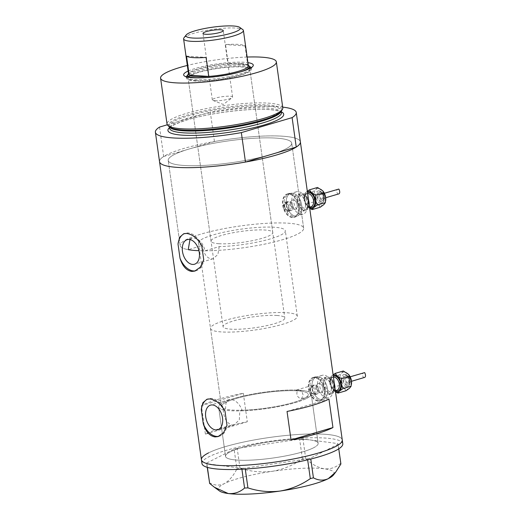 <?xml version="1.0" encoding="UTF-8"?>
<svg xmlns="http://www.w3.org/2000/svg" width="520" height="520" viewBox="0 0 520 520"><rect width="100%" height="100%" fill="white"/><g stroke="black" fill="none" stroke-linecap="round" stroke-linejoin="round"><path stroke-width="0.39" stroke-dasharray="2.6 1.95" d="M210.509 328.419A43.836 7.748 -8 0 0 221.39 331.929A43.836 7.748 -8 0 0 269.802 327.438A43.836 7.748 -8 0 0 297.336 316.219A43.836 7.748 -8 0 0 286.455 312.715A43.836 7.748 -8 0 0 238.043 317.2A43.836 7.748 -8 0 0 210.509 328.419L221.494 406.562A43.836 7.748 -8 0 0 232.369 410.072A43.836 7.748 -8 0 0 280.787 405.581A43.836 7.748 -8 0 0 308.315 394.362A43.836 7.748 -8 0 0 297.44 390.858A43.836 7.748 -8 0 0 249.028 395.35A43.836 7.748 -8 0 0 221.494 406.562A43.836 7.748 172 0 0 225.446 409.097L223.184 409.767A46.761 8.262 172 0 1 218.602 406.972A46.761 8.262 172 0 1 246.63 395.285A46.761 8.262 172 0 1 297.622 390.111C296.003 394.199 297.063 397.085 300.807 398.762L301.509 398.691L303.225 395.252L301.457 390.364L299.286 391.007A43.836 7.748 172 0 1 308.315 394.362A43.836 7.748 172 0 1 286.52 404.307A43.836 7.748 172 0 1 242.073 410.222L239.811 410.891L239.323 419.822L234.169 424.885L217.756 429.728M299.286 391.007L297.303 389.909L295.451 390.748L297.622 390.111M189.963 239.558L192.062 238.219L193.889 238.03C199.427 239.018 203.144 243.275 205.042 250.803L219.213 246.623A43.836 7.748 -8 0 0 263.594 240.689A43.836 7.748 -8 0 0 285.324 230.763A43.836 7.748 -8 0 0 274.45 227.26A43.836 7.748 -8 0 0 226.031 231.744A43.836 7.748 -8 0 0 198.504 242.964A43.836 7.748 -8 0 0 202.391 245.486L188.221 249.665A62.348 11.018 172 0 1 180.174 245.544A62.348 11.018 -8 0 0 188.221 249.665M219.213 246.623L217.919 254.436L213.083 258.745L211.133 258.967C206.381 257.745 203.469 253.253 202.391 245.486M225.446 409.097L226.031 402.838L229.08 399.653L230.88 399.477C235.82 400.185 239.551 403.774 242.073 410.222M293.345 199.921A4.869 3.087 73.6 0 1 297.108 204.341A4.869 3.087 73.6 0 1 295.392 209.339A4.869 3.087 73.6 0 1 294.678 209.417A4.869 3.087 73.6 0 1 290.914 205.004A4.869 3.087 73.6 0 1 292.637 199.999A4.869 3.087 73.6 0 1 293.345 199.921A4.869 3.087 73.6 0 1 297.108 204.341A4.869 3.087 73.6 0 1 295.392 209.339A4.869 3.087 73.6 0 1 294.678 209.417A4.869 3.087 73.6 0 1 290.914 205.004A4.869 3.087 73.6 0 1 292.637 199.999A4.869 3.087 73.6 0 1 293.345 199.921M285.246 202.312L288.873 206.772L287.287 211.738L286.585 211.809L282.678 207.435L284.531 202.391L285.246 202.312M319.144 383.461A4.869 3.087 73.6 0 1 322.907 387.881A4.869 3.087 73.6 0 1 321.185 392.88A4.869 3.087 73.6 0 1 320.476 392.957A4.869 3.087 73.6 0 1 316.713 388.538A4.869 3.087 73.6 0 1 318.428 383.539A4.869 3.087 73.6 0 1 319.144 383.461A4.869 3.087 73.6 0 1 322.907 387.881A4.869 3.087 73.6 0 1 321.185 392.88A4.869 3.087 73.6 0 1 320.476 392.957A4.869 3.087 73.6 0 1 316.713 388.538A4.869 3.087 73.6 0 1 318.428 383.539A4.869 3.087 73.6 0 1 319.144 383.461M321.412 399.601A11.687 7.404 73.6 0 1 312.37 389.006A11.687 7.404 73.6 0 1 316.498 377A11.687 7.404 73.6 0 1 318.208 376.818A11.687 7.404 73.6 0 1 327.243 387.413A11.687 7.404 73.6 0 1 323.115 399.418A11.687 7.404 73.6 0 1 321.412 399.601A11.687 7.404 73.6 0 1 312.37 389.006A11.687 7.404 73.6 0 1 316.498 377A11.687 7.404 73.6 0 1 318.208 376.818A11.687 7.404 73.6 0 1 327.243 387.413A11.687 7.404 73.6 0 1 323.115 399.418A11.687 7.404 73.6 0 1 321.412 399.601M318.084 400.582A11.687 7.404 73.6 0 1 309.049 389.987A11.687 7.404 73.6 0 1 313.17 377.981A11.687 7.404 73.6 0 1 314.88 377.8A11.687 7.404 73.6 0 1 323.914 388.394A11.687 7.404 73.6 0 1 319.793 400.4A11.687 7.404 73.6 0 1 318.084 400.582M295.614 216.067A11.687 7.404 73.6 0 1 286.579 205.465A11.687 7.404 73.6 0 1 290.706 193.459A11.687 7.404 73.6 0 1 292.409 193.278A11.687 7.404 73.6 0 1 301.45 203.879A11.687 7.404 73.6 0 1 297.323 215.885A11.687 7.404 73.6 0 1 295.614 216.067A11.687 7.404 73.6 0 1 286.579 205.465A11.687 7.404 73.6 0 1 290.706 193.459A11.687 7.404 73.6 0 1 292.409 193.278A11.687 7.404 73.6 0 1 301.45 203.879A11.687 7.404 73.6 0 1 297.323 215.885A11.687 7.404 73.6 0 1 295.614 216.067M292.292 217.048A11.687 7.404 73.6 0 1 283.25 206.447A11.687 7.404 73.6 0 1 287.378 194.441A11.687 7.404 73.6 0 1 289.088 194.259A11.687 7.404 73.6 0 1 298.123 204.861A11.687 7.404 73.6 0 1 293.995 216.866A11.687 7.404 73.6 0 1 292.292 217.048M316.55 376.812L321.945 380.276L325.189 388.076L325.189 396.103L321.627 400.368L319.885 400.55L313.8 397.28L309.706 389.727L310.206 381.557L314.73 377.013L316.55 376.812M314.815 377.325A12.175 7.715 73.6 0 1 324.226 388.362A12.175 7.715 73.6 0 1 319.93 400.868A12.175 7.715 73.6 0 1 318.149 401.057A12.175 7.715 73.6 0 1 308.737 390.019A12.175 7.715 73.6 0 1 313.034 377.513A12.175 7.715 73.6 0 1 314.815 377.325M290.752 193.271L296.147 196.742L299.397 204.536L299.397 212.563L295.828 216.833L294.093 217.009L288.008 213.739L283.907 206.193L284.408 198.022L288.932 193.472L290.752 193.271M289.022 193.785A12.175 7.715 73.6 0 1 298.435 204.828A12.175 7.715 73.6 0 1 294.138 217.334A12.175 7.715 73.6 0 1 292.357 217.522A12.175 7.715 73.6 0 1 282.945 206.479A12.175 7.715 73.6 0 1 287.242 193.973A12.175 7.715 73.6 0 1 289.022 193.785M223.184 409.767C223.931 418.399 226.941 423.514 232.225 425.106L234.169 424.885M225.004 411.171A19.48 12.343 -106.4 0 0 211.458 398.444A19.48 12.343 -106.4 0 0 208.611 398.749A19.48 12.343 -106.4 0 0 207.786 399.041M201.74 245.674A19.48 12.343 -106.4 0 0 188.201 232.947A19.48 12.343 -106.4 0 0 185.354 233.253A19.48 12.343 -106.4 0 0 184.529 233.545M205.042 250.803A62.348 11.018 -8 0 0 270.315 242.879A62.348 11.018 -8 0 0 303.654 228.189A62.348 11.018 -8 0 0 288.184 223.203A62.348 11.018 -8 0 0 219.33 229.587A62.348 11.018 -8 0 0 180.174 245.544A62.348 11.018 172 0 1 219.33 229.587A62.348 11.018 172 0 1 288.184 223.203A62.348 11.018 172 0 1 303.654 228.189A62.348 11.018 172 0 1 266.702 243.678A62.348 11.018 172 0 1 198.939 250.698M183.683 165.451A62.348 11.018 -8 0 0 252.538 159.068A62.348 11.018 -8 0 0 291.694 143.111A62.348 11.018 -8 0 0 276.231 138.125A62.348 11.018 -8 0 0 207.369 144.515A62.348 11.018 -8 0 0 168.22 160.466A62.348 11.018 -8 0 0 183.683 165.451A62.348 11.018 172 0 1 168.22 160.466A62.348 11.018 172 0 1 189.053 149.026A62.348 11.018 172 0 1 276.231 138.125A62.348 11.018 172 0 1 291.694 143.111A62.348 11.018 172 0 1 270.861 154.557A62.348 11.018 172 0 1 183.683 165.451M301.457 390.364A46.761 8.262 172 0 1 311.207 393.959A46.761 8.262 172 0 1 287.579 404.651A46.761 8.262 172 0 1 239.811 410.891M306.547 439.589A46.761 8.262 172 0 1 318.149 443.332A46.761 8.262 172 0 1 288.782 455.299A46.761 8.262 172 0 1 237.139 460.083A46.761 8.262 172 0 1 225.537 456.346A46.761 8.262 172 0 1 254.904 444.379A46.761 8.262 172 0 1 306.547 439.589M243.308 393.276L247.312 421.766A71.117 12.564 -8 0 0 205.4 434.142L201.396 405.652A71.117 12.564 172 0 1 243.308 393.276L201.396 405.652M159.53 127.082L163.663 156.52A71.117 12.564 -8 0 0 159.536 161.688A71.117 12.564 172 0 1 204.197 143.488A71.117 12.564 172 0 1 282.737 136.208A71.117 12.564 172 0 1 300.378 141.895A71.117 12.564 -8 0 0 214.442 141.524L210.301 112.093A71.117 12.564 -8 0 1 282.704 107.133M201.422 459.732A71.117 12.564 172 0 1 246.083 441.538A71.117 12.564 172 0 1 324.623 434.252A71.117 12.564 172 0 1 342.264 439.94A71.117 12.564 -8 0 0 286.884 435.396A71.117 12.564 -8 0 0 208.572 452.875M198.504 242.964L221.494 406.562A43.836 7.748 172 0 1 247.689 395.629A43.836 7.748 172 0 1 295.451 390.748M328.945 399.074L287.04 411.45M247.312 421.766L205.4 434.142M195.592 270.81A19.48 12.343 -106.4 0 0 196.385 270.621A19.48 12.343 -106.4 0 0 203.73 259.805M218.849 436.312A19.48 12.343 -106.4 0 0 219.648 436.118A19.48 12.343 -106.4 0 0 226.987 425.301M306.507 398.469A46.761 8.262 -8 0 0 311.207 393.959A46.761 8.262 -8 0 0 274.794 390.969A46.761 8.262 -8 0 0 223.301 402.46A46.761 8.262 -8 0 0 218.602 406.972A46.761 8.262 -8 0 0 255.014 409.962A46.761 8.262 -8 0 0 306.507 398.469M313.45 447.844A46.761 8.262 -8 0 0 318.149 443.332A46.761 8.262 -8 0 0 281.73 440.343A46.761 8.262 -8 0 0 230.243 451.834A46.761 8.262 -8 0 0 225.537 456.346A46.761 8.262 -8 0 0 261.957 459.335A46.761 8.262 -8 0 0 313.45 447.844M342.797 443.742A71.117 12.564 -8 0 0 287.417 439.199A71.117 12.564 -8 0 0 209.105 456.671A71.117 12.564 -8 0 0 201.955 463.535M207.227 467.324L206.629 463.06L234.117 449.202L236.893 468.962L240 468.163C250.432 471.601 261.196 472.647 272.285 471.309C283.147 469.424 293.183 465.29 302.387 458.9L305.747 458.744C311.889 464.347 318.071 467.701 324.292 468.812C330.35 469.352 335.803 467.526 340.646 463.34L340.906 463.976M240 468.163L237.224 448.403L299.611 439.147L302.387 458.9M305.747 458.744L302.971 438.984L337.87 443.579L340.646 463.34M338.774 448.838L338.13 444.216L310.642 458.068L310.778 459.05M307.664 459.817L307.534 458.868L245.147 468.13L245.278 469.034M241.917 469.222L241.787 468.293L206.889 463.697L207.402 467.376M209.404 482.813C214.442 485.537 219.388 485.817 224.244 483.665C229.041 480.948 233.253 476.047 236.893 468.962M219.564 491.01A58.448 10.329 172 0 1 224.244 483.665A58.448 10.329 172 0 1 272.285 471.309A58.448 10.329 172 0 1 324.292 468.812A58.448 10.329 172 0 1 333.444 475.007M237.224 448.403L234.117 449.202M206.629 463.06L206.889 463.697M241.787 468.293L245.147 468.13M307.534 458.868L310.642 458.068M338.13 444.216L337.87 443.579M302.971 438.984L299.611 439.147M188.117 71.052A35.165 6.214 172 0 1 244.562 62.296A35.165 6.214 172 0 1 247.923 62.641M186.485 76.837A32.637 5.765 -8 0 0 186.492 77.012A32.637 5.765 -8 0 0 187.161 77.961A32.637 5.765 -8 0 0 194.591 79.618A32.637 5.765 -8 0 0 227.87 76.823A32.637 5.765 -8 0 0 250.744 69.023A32.637 5.765 -8 0 0 251.128 67.925A32.637 5.765 -8 0 0 251.089 67.763M249.425 66.436A32.637 5.765 -8 0 0 243.029 65.319A32.637 5.765 -8 0 0 211.653 67.763A32.637 5.765 -8 0 0 187.72 75.108M195.858 80.626A31.174 5.506 -8 0 0 230.289 77.434A31.174 5.506 -8 0 0 249.867 69.459A31.174 5.506 -8 0 0 242.131 66.969A31.174 5.506 -8 0 0 207.701 70.161A31.174 5.506 -8 0 0 188.123 78.136A31.174 5.506 -8 0 0 195.858 80.626M218.777 243.698A31.174 5.506 -8 0 0 253.208 240.506A31.174 5.506 -8 0 0 272.786 232.525A31.174 5.506 -8 0 0 265.05 230.035A31.174 5.506 -8 0 0 230.62 233.227A31.174 5.506 -8 0 0 211.042 241.202A31.174 5.506 -8 0 0 218.777 243.698M187.239 77.032A32.637 5.765 -8 0 0 186.68 78.338A32.637 5.765 -8 0 0 194.772 80.951A32.637 5.765 -8 0 0 230.815 77.61A32.637 5.765 -8 0 0 251.31 69.258A32.637 5.765 -8 0 0 250.413 68.153M249.626 67.769A32.637 5.765 -8 0 0 243.217 66.645A32.637 5.765 -8 0 0 211.809 69.102A32.637 5.765 -8 0 0 187.889 76.447M169.208 126.776A57.226 10.114 172 0 1 200.817 111.599A57.226 10.114 172 0 1 267.605 104.969A57.226 10.114 172 0 1 281.457 111.001M282.802 107.816A58.448 10.329 -8 0 0 268.3 103.142A58.448 10.329 -8 0 0 203.749 109.122A58.448 10.329 -8 0 0 167.037 124.085M247.136 57.038A58.448 10.329 -8 0 0 187.323 65.448M163.663 156.52L214.442 141.524M167.291 124.794L210.301 112.093M183.944 37.863A30.199 5.337 172 0 1 205.114 30.648A30.199 5.337 172 0 1 235.911 28.061A30.199 5.337 172 0 1 242.781 29.595M214.87 100.724A10.231 1.807 -8 0 0 224.705 99.957A10.231 1.807 -8 0 0 232.206 97.663A10.231 1.807 -8 0 0 232.596 97.065A10.231 1.807 -8 0 0 230.055 96.245A10.231 1.807 -8 0 0 218.758 97.292A10.231 1.807 -8 0 0 212.336 99.912A10.231 1.807 -8 0 0 212.875 100.38A10.231 1.807 -8 0 0 214.87 100.724M248.365 65.8A30.199 5.337 -8 0 0 247.748 64.916A30.199 5.337 -8 0 0 247.728 64.903L245.056 45.91A30.199 5.337 -8 0 0 238.206 44.395A30.199 5.337 -8 0 0 225.531 44.59L228.196 63.583A30.199 5.337 -8 0 0 188.91 73.184A30.199 5.337 -8 0 0 188.558 74.204M240.877 63.382A30.199 5.337 -8 0 0 228.196 63.583L247.728 64.903A30.199 5.337 -8 0 0 240.877 63.382M188.091 74.236A31.174 5.506 172 0 1 209.937 66.788A31.174 5.506 172 0 1 241.728 64.116A31.174 5.506 172 0 1 248.827 65.702M277.056 315.49A31.174 5.506 -8 0 0 242.632 318.682A31.174 5.506 -8 0 0 223.054 326.658A31.174 5.506 -8 0 0 230.789 329.154A31.174 5.506 -8 0 0 265.213 325.962A31.174 5.506 -8 0 0 284.791 317.98A31.174 5.506 -8 0 0 277.056 315.49M241.286 71.63A31.174 5.506 172 0 1 196.969 77.864M245.056 45.91L225.531 44.59M186.524 56.108L206.056 57.427M346.56 386.737A6.331 4.011 73.6 0 1 341.666 380.998A6.331 4.011 73.6 0 1 343.896 374.491A6.331 4.011 73.6 0 1 344.825 374.394A6.331 4.011 73.6 0 1 349.719 380.14A6.331 4.011 73.6 0 1 347.484 386.64A6.331 4.011 73.6 0 1 346.56 386.737M347.016 384.625A4.381 2.775 73.6 0 1 343.629 380.653A4.381 2.775 73.6 0 1 345.169 376.149A4.381 2.775 73.6 0 1 345.813 376.084A4.381 2.775 73.6 0 1 349.2 380.055A4.381 2.775 73.6 0 1 347.653 384.56A4.381 2.775 73.6 0 1 347.016 384.625M351.449 384.293A8.769 5.551 73.6 0 1 349.609 388.161A8.769 5.551 73.6 0 1 346.892 389.11A8.769 5.551 73.6 0 1 343.856 387.771A8.769 5.551 73.6 0 1 339.937 380.178A8.769 5.551 73.6 0 1 341.776 372.97A8.769 5.551 73.6 0 1 347.529 373.36A8.769 5.551 73.6 0 1 348.575 374.394M346.073 390.735L343.856 387.771L339.625 385.411L339.937 380.178L338.24 375.544L341.776 372.97L343.298 370.994M364.604 372.613C360.997 372.619 363.155 377.377 363.63 377.644L364.195 377.54M347.457 382.421A2.34 1.482 73.6 0 1 345.651 380.296A2.34 1.482 73.6 0 1 346.476 377.897A2.34 1.482 73.6 0 1 346.814 377.858A2.34 1.482 73.6 0 1 348.621 379.984A2.34 1.482 73.6 0 1 347.802 382.382A2.34 1.482 73.6 0 1 347.457 382.421M333.112 374.797L331.656 375.96A8.769 5.551 73.6 0 1 333.157 375.128M334.938 387.79A8.769 5.551 73.6 0 1 331.546 393.887A8.769 5.551 73.6 0 1 330.265 394.024A8.769 5.551 73.6 0 1 323.486 386.074A8.769 5.551 73.6 0 1 326.579 377.065A8.769 5.551 73.6 0 1 327.86 376.928A8.769 5.551 73.6 0 1 334.393 383.923M326.651 395.09A8.769 5.551 73.6 0 1 319.872 387.14A8.769 5.551 73.6 0 1 322.966 378.137A8.769 5.551 73.6 0 1 324.246 378.001A8.769 5.551 73.6 0 1 331.026 385.95A8.769 5.551 73.6 0 1 327.932 394.953A8.769 5.551 73.6 0 1 326.651 395.09M314.411 385.509A4.225 2.678 -106.4 0 0 313.794 385.574A4.225 2.678 -106.4 0 0 312.202 387.92A4.225 2.678 -106.4 0 0 313.579 392.581A4.225 2.678 -106.4 0 0 315.575 393.75A4.225 2.678 -106.4 0 0 316.192 393.685A4.225 2.678 -106.4 0 0 317.681 389.344A4.225 2.678 -106.4 0 0 314.411 385.509M316.134 394.238A4.869 3.087 73.6 0 1 313.839 392.886A4.869 3.087 73.6 0 1 312.253 387.524A4.869 3.087 73.6 0 1 314.093 384.82A4.869 3.087 73.6 0 1 314.802 384.741A4.869 3.087 73.6 0 1 318.565 389.162A4.869 3.087 73.6 0 1 316.849 394.16A4.869 3.087 73.6 0 1 316.134 394.238M327.048 397.937A11.687 7.404 73.6 0 1 318.012 387.335A11.687 7.404 73.6 0 1 322.14 375.329A11.687 7.404 73.6 0 1 323.843 375.147A11.687 7.404 73.6 0 1 332.885 385.749A11.687 7.404 73.6 0 1 328.757 397.755A11.687 7.404 73.6 0 1 327.048 397.937M335.504 391.813A8.769 5.551 73.6 0 1 333.736 390.76A8.769 5.551 73.6 0 1 332.637 389.675A8.769 5.551 73.6 0 1 329.817 383.168L332.716 389.766L335.524 391.963M331.656 375.96A8.769 5.551 -106.4 0 0 329.784 380.01A8.769 5.551 -106.4 0 0 329.817 383.168L330.128 377.936L331.656 375.96M338.24 375.544L330.128 377.936M339.625 385.411L331.519 387.803M320.762 203.203A6.331 4.011 73.6 0 1 315.868 197.457A6.331 4.011 73.6 0 1 318.103 190.957A6.331 4.011 73.6 0 1 319.026 190.859A6.331 4.011 73.6 0 1 323.921 196.599A6.331 4.011 73.6 0 1 321.692 203.099A6.331 4.011 73.6 0 1 320.762 203.203M321.217 201.091A4.381 2.775 73.6 0 1 317.831 197.113A4.381 2.775 73.6 0 1 319.377 192.608A4.381 2.775 73.6 0 1 320.021 192.543A4.381 2.775 73.6 0 1 323.408 196.514A4.381 2.775 73.6 0 1 321.861 201.019A4.381 2.775 73.6 0 1 321.217 201.091M325.656 200.753A8.769 5.551 73.6 0 1 323.811 204.627A8.769 5.551 73.6 0 1 321.1 205.576A8.769 5.551 73.6 0 1 318.058 204.237A8.769 5.551 73.6 0 1 314.145 196.638A8.769 5.551 73.6 0 1 315.978 189.436A8.769 5.551 73.6 0 1 321.731 189.819A8.769 5.551 73.6 0 1 322.784 190.853M320.275 207.194L318.058 204.237L313.833 201.87L314.145 196.638L312.442 192.004L315.978 189.436L317.506 187.46M338.806 189.072C335.205 189.085 337.356 193.837 337.838 194.103L338.397 194.006M321.666 198.881A2.34 1.482 73.6 0 1 319.852 196.761A2.34 1.482 73.6 0 1 320.678 194.357A2.34 1.482 73.6 0 1 321.022 194.324A2.34 1.482 73.6 0 1 322.829 196.443A2.34 1.482 73.6 0 1 322.003 198.842A2.34 1.482 73.6 0 1 321.666 198.881M307.314 191.263L305.858 192.419A8.769 5.551 73.6 0 1 307.365 191.588M309.14 204.25A8.769 5.551 73.6 0 1 305.747 210.347A8.769 5.551 73.6 0 1 304.467 210.483A8.769 5.551 73.6 0 1 297.694 202.534A8.769 5.551 73.6 0 1 300.788 193.531A8.769 5.551 73.6 0 1 302.068 193.394A8.769 5.551 73.6 0 1 308.601 200.382M300.853 211.549A8.769 5.551 73.6 0 1 294.079 203.6A8.769 5.551 73.6 0 1 297.167 194.597A8.769 5.551 73.6 0 1 298.454 194.461A8.769 5.551 73.6 0 1 305.227 202.41A8.769 5.551 73.6 0 1 302.133 211.412A8.769 5.551 73.6 0 1 300.853 211.549M288.62 201.975A4.225 2.678 -106.4 0 0 288.002 202.04A4.225 2.678 -106.4 0 0 286.409 204.386A4.225 2.678 -106.4 0 0 287.781 209.04A4.225 2.678 -106.4 0 0 289.776 210.21A4.225 2.678 -106.4 0 0 290.394 210.145A4.225 2.678 -106.4 0 0 291.889 205.803A4.225 2.678 -106.4 0 0 288.62 201.975M290.342 210.697A4.869 3.087 73.6 0 1 288.048 209.352A4.869 3.087 73.6 0 1 286.462 203.983A4.869 3.087 73.6 0 1 288.294 201.279A4.869 3.087 73.6 0 1 289.01 201.201A4.869 3.087 73.6 0 1 292.773 205.621A4.869 3.087 73.6 0 1 291.057 210.626A4.869 3.087 73.6 0 1 290.342 210.697M301.256 214.403A11.687 7.404 73.6 0 1 292.221 203.801A11.687 7.404 73.6 0 1 296.342 191.796A11.687 7.404 73.6 0 1 298.051 191.614A11.687 7.404 73.6 0 1 307.086 202.208A11.687 7.404 73.6 0 1 302.965 214.214A11.687 7.404 73.6 0 1 301.256 214.403M309.706 208.28A8.769 5.551 73.6 0 1 307.938 207.22A8.769 5.551 73.6 0 1 306.839 206.135A8.769 5.551 73.6 0 1 304.025 199.628L306.917 206.225L309.731 208.429M305.858 192.419A8.769 5.551 -106.4 0 0 303.992 196.475A8.769 5.551 -106.4 0 0 304.025 199.628L304.337 194.395L305.858 192.419M312.442 192.004L304.337 194.395M313.833 201.87L305.721 204.263M169.683 127.166A56.505 9.984 172 0 1 169.319 126.288A56.505 9.984 172 0 1 204.802 111.826A56.505 9.984 172 0 1 267.202 106.041A56.505 9.984 172 0 1 281.216 110.559A56.505 9.984 172 0 1 281.106 111.508M169.5 127.602A58.448 10.329 172 0 1 211.783 114.153A58.448 10.329 172 0 1 269.197 109.544A58.448 10.329 172 0 1 281.405 111.872M281.502 112.593A56.505 9.984 -8 0 0 267.488 108.076A56.505 9.984 -8 0 0 205.088 113.861A56.505 9.984 -8 0 0 169.605 128.323M313.878 394.251A4.225 2.678 73.6 0 1 310.609 390.416A4.225 2.678 73.6 0 1 312.104 386.074A4.225 2.678 73.6 0 1 312.721 386.009A4.225 2.678 73.6 0 1 315.991 389.844A4.225 2.678 73.6 0 1 314.496 394.186A4.225 2.678 73.6 0 1 313.878 394.251M312.13 387.173A3.256 2.061 -106.4 0 0 310.447 390.201A3.256 2.061 -106.4 0 0 313.021 393.517A3.256 2.061 -106.4 0 0 314.711 390.488A3.256 2.061 -106.4 0 0 312.13 387.173M335.777 390.416A6.819 4.316 -106.4 0 0 336.778 390.312L335.978 390.39C329.004 388.303 329.862 377.494 332.917 377.228A6.819 4.316 -106.4 0 0 330.512 384.235A6.819 4.316 -106.4 0 0 335.777 390.416M330.128 393.075A7.794 4.934 -106.4 0 0 334.178 385.821A7.794 4.934 -106.4 0 0 327.997 377.878A7.794 4.934 -106.4 0 0 323.947 385.132A7.794 4.934 -106.4 0 0 330.128 393.075M328.848 378.619A6.819 4.316 73.6 0 1 334.12 384.8A6.819 4.316 73.6 0 1 331.714 391.8A6.819 4.316 73.6 0 1 330.72 391.911A6.819 4.316 73.6 0 1 325.449 385.729A6.819 4.316 73.6 0 1 327.853 378.723A6.819 4.316 73.6 0 1 328.848 378.619M347.146 385.574A5.356 3.393 73.6 0 1 342.901 380.113A5.356 3.393 73.6 0 1 345.683 375.128A5.356 3.393 73.6 0 1 349.928 380.588A5.356 3.393 73.6 0 1 347.146 385.574M347.607 383.461A3.413 2.158 73.6 0 1 344.903 379.99A3.413 2.158 73.6 0 1 346.671 376.818A3.413 2.158 73.6 0 1 349.375 380.289A3.413 2.158 73.6 0 1 347.607 383.461M333.437 377.13A6.819 4.316 -106.4 0 0 332.917 377.228L328.653 378.638C333.418 378.19 336.096 391.567 331.714 391.8L335.348 390.728M335.368 390.839A7.794 4.934 73.6 0 1 330.454 383.207A7.794 4.934 73.6 0 1 333.294 376.103M288.087 210.711A4.225 2.678 73.6 0 1 284.817 206.882A4.225 2.678 73.6 0 1 286.312 202.54A4.225 2.678 73.6 0 1 286.93 202.469A4.225 2.678 73.6 0 1 290.192 206.303A4.225 2.678 73.6 0 1 288.704 210.645A4.225 2.678 73.6 0 1 288.087 210.711M286.338 203.632A3.256 2.061 -106.4 0 0 284.648 206.661A3.256 2.061 -106.4 0 0 287.228 209.976A3.256 2.061 -106.4 0 0 288.918 206.947A3.256 2.061 -106.4 0 0 286.338 203.632M309.985 206.875A6.819 4.316 -106.4 0 0 310.98 206.772L310.187 206.856C303.206 204.769 304.07 193.953 307.119 193.694A6.819 4.316 -106.4 0 0 304.714 200.694A6.819 4.316 -106.4 0 0 309.985 206.875M304.337 209.534A7.794 4.934 -106.4 0 0 308.38 202.286A7.794 4.934 -106.4 0 0 302.198 194.344A7.794 4.934 -106.4 0 0 298.155 201.591A7.794 4.934 -106.4 0 0 304.337 209.534M303.056 195.078A6.819 4.316 73.6 0 1 308.328 201.26A6.819 4.316 73.6 0 1 305.923 208.267A6.819 4.316 73.6 0 1 304.922 208.37A6.819 4.316 73.6 0 1 299.656 202.189A6.819 4.316 73.6 0 1 302.062 195.182A6.819 4.316 73.6 0 1 303.056 195.078M321.353 202.04A5.356 3.393 73.6 0 1 317.103 196.58A5.356 3.393 73.6 0 1 319.885 191.594A5.356 3.393 73.6 0 1 324.136 197.054A5.356 3.393 73.6 0 1 321.353 202.04M321.808 199.927A3.413 2.158 73.6 0 1 319.105 196.45A3.413 2.158 73.6 0 1 320.873 193.278A3.413 2.158 73.6 0 1 323.577 196.755A3.413 2.158 73.6 0 1 321.808 199.927M307.645 193.589A6.819 4.316 -106.4 0 0 307.119 193.694L302.855 195.097C307.619 194.649 310.303 208.033 305.923 208.267L309.556 207.194M309.569 207.305A7.794 4.934 73.6 0 1 304.661 199.674A7.794 4.934 73.6 0 1 307.502 192.562M297.336 316.219L285.324 230.763M287.287 211.738L291.057 210.626M301.509 398.691L316.849 394.16M322.14 375.329L313.17 377.981M296.342 191.796L287.378 194.441M319.93 400.868L321.627 400.368M294.138 217.334L295.828 216.833M213.083 258.745L194.5 264.231M208.611 398.749L207.077 399.204M185.354 233.253L183.814 233.708M303.654 228.189L291.694 143.111L303.654 228.189M311.207 393.959L318.149 443.332L311.207 393.959M218.602 406.972L225.537 456.346L218.602 406.972M180.174 245.544L168.22 160.466L180.174 245.544M196.385 270.621L194.753 271.102M219.648 436.118L218.017 436.605M229.08 399.653L210.496 405.138M192.062 238.219L187.239 239.642M287.242 193.973L288.932 193.472M313.034 377.513L314.73 377.013M302.965 214.214L293.995 216.866M328.757 397.755L319.793 400.4M296.582 389.987L314.093 384.82M284.531 202.391L288.294 201.279M250.744 69.023L252.876 66.287M272.786 232.525L249.867 69.459M251.31 69.258L251.128 67.925M281.314 111.228L281.216 110.559L279.793 112.716L269.666 117.767M169.41 126.958L169.319 126.288L171.217 127.94C173.459 128.96 177.281 129.662 182.676 130.046L183.95 130.124M169.605 128.336C170.118 128.707 166.946 126.516 186.29 120.172C208.416 113.159 248.794 107.991 268.801 109.59C274.105 109.98 277.829 110.643 279.975 111.585L281.508 112.612M186.68 78.338L186.492 77.012M211.042 241.202L188.123 78.136M187.161 77.961L184.359 75.92M232.596 97.065L223.256 30.596M212.875 100.38L223.308 104.474L232.206 97.663M188.91 73.184L188.487 73.723M187.993 77.188L223.054 326.658M249.73 68.51L284.791 317.98M247.748 64.916L248.3 65.319M212.336 99.912L202.995 33.443M313.794 385.574L312.104 386.074C309.017 389.077 309.543 391.807 313.683 394.271L316.192 393.685M343.896 374.491L345.02 374.374C347.282 374.738 348.901 376.382 349.875 379.308C350.077 381.875 351.572 383.897 347.484 386.64M345.169 376.149L346.015 376.058C348.693 376.318 352.021 381.979 347.653 384.56M350.162 376.812L346.476 377.897M326.579 377.065L322.966 378.137M312.202 387.92L312.253 387.524M331.546 393.887L327.932 394.953M329.784 380.01L329.843 379.587M351.488 381.297L347.802 382.382M288.002 202.04L286.312 202.54C283.218 205.536 283.745 208.273 287.885 210.737L290.394 210.145M318.103 190.957L319.228 190.833C321.49 191.197 323.102 192.842 324.077 195.767C324.279 198.334 325.78 200.356 321.692 203.099M319.377 192.608L320.216 192.517C322.901 192.777 326.228 198.439 321.861 201.019M324.37 193.271L320.678 194.357M300.788 193.531L297.167 194.597M286.409 204.386L286.462 203.983M305.747 210.347L302.133 211.412M303.992 196.475L304.044 196.047M325.689 197.756L322.003 198.842"/><path stroke-width="0.78" d="M192.628 264.433A12.818 8.119 -106.4 0 0 194.5 264.231A12.818 8.119 -106.4 0 0 199.024 251.062A12.818 8.119 -106.4 0 0 189.111 239.441A12.818 8.119 -106.4 0 0 187.239 239.642A12.818 8.119 -106.4 0 0 182.715 252.805A12.818 8.119 -106.4 0 0 192.628 264.433M215.885 429.929A12.818 8.119 -106.4 0 0 217.756 429.728A12.818 8.119 -106.4 0 0 222.281 416.566A12.818 8.119 -106.4 0 0 212.375 404.937A12.818 8.119 -106.4 0 0 210.496 405.138A12.818 8.119 -106.4 0 0 205.978 418.308A12.818 8.119 -106.4 0 0 215.885 429.929M201.272 409.565L203.255 423.696C205.732 431.659 209.664 436.072 215.066 436.937L218.017 436.599L223.607 432.653L226.987 425.301L225.004 411.171C220.76 403.741 215.67 399.672 209.722 398.957L206.98 399.23L202.885 402.734L201.272 409.565A19.48 12.343 -106.4 0 1 207.786 399.041M178.009 244.069L179.998 258.2C182.468 266.162 186.407 270.575 191.802 271.44L194.753 271.102L200.343 267.156L203.73 259.805L201.74 245.674C197.503 238.244 192.406 234.175 186.466 233.461L183.722 233.733L179.628 237.237L178.009 244.069A19.48 12.343 -106.4 0 1 184.529 233.545M177.177 167.375A71.117 12.564 172 0 1 159.536 161.688A71.117 12.564 -8 0 0 177.177 167.375A71.117 12.564 -8 0 0 245.472 162.052L241.339 132.62A71.117 12.564 -8 0 1 173.043 137.937A71.117 12.564 -8 0 1 155.395 132.256L201.422 459.732A71.117 12.564 -8 0 0 256.808 464.276A71.117 12.564 -8 0 0 335.121 446.803A71.117 12.564 -8 0 0 342.264 439.94A71.117 12.564 172 0 1 297.603 458.14A71.117 12.564 172 0 1 219.063 465.419A71.117 12.564 172 0 1 201.422 459.732L201.955 463.535A71.117 12.564 -8 0 0 257.342 468.078A71.117 12.564 -8 0 0 335.654 450.6A71.117 12.564 -8 0 0 342.797 443.742L300.378 141.895A71.117 12.564 172 0 1 255.717 160.095A71.117 12.564 172 0 1 177.177 167.375M328.945 399.074A71.117 12.564 172 0 1 287.04 411.45L291.044 439.933A71.117 12.564 -8 0 0 332.95 427.557L328.945 399.074M189.963 239.558L188.221 249.665A62.348 11.018 172 0 0 195.644 250.53A62.348 11.018 172 0 0 198.939 250.698M332.95 427.557L291.044 439.933M179.998 258.2A19.48 12.343 -106.4 0 0 195.592 270.81M203.255 423.696A19.48 12.343 -106.4 0 0 218.849 436.312M338.774 448.838L340.906 463.976L335.738 472.062L328.257 478.679C323.382 480.838 318.435 480.551 313.417 477.828L310.31 478.628C301.249 484.965 291.213 489.099 280.209 491.036C269.276 492.388 258.512 491.335 247.923 487.89L244.562 488.053C239.798 492.219 234.344 494.046 228.208 493.526L214.409 487.253L209.664 483.457L207.227 467.324M310.778 459.05L313.417 477.828M310.31 478.628L307.664 459.817M245.278 469.034L247.923 487.89M244.562 488.053L241.917 469.222M207.402 467.376L209.664 483.457M335.738 472.062L333.444 475.007A58.448 10.329 172 0 1 328.257 478.679A58.448 10.329 172 0 1 280.209 491.036A58.448 10.329 172 0 1 228.208 493.526A58.448 10.329 172 0 1 219.564 491.01L214.409 487.253M208.572 452.875A71.117 12.564 -8 0 0 201.422 459.732M247.923 62.641A35.165 6.214 172 0 1 252.876 66.287A35.165 6.214 172 0 1 228.228 74.692A35.165 6.214 172 0 1 192.361 77.707A35.165 6.214 172 0 1 184.359 75.92A35.165 6.214 172 0 1 188.117 71.052M251.089 67.763A32.637 5.765 -8 0 0 249.425 66.436M250.413 68.153A32.637 5.765 -8 0 0 249.626 67.769M282.445 109.298L281.457 111.001A57.226 10.114 172 0 1 268.209 118.281A57.226 10.114 172 0 1 183.95 130.124A57.226 10.114 172 0 1 182.669 130.046A57.226 10.114 172 0 1 169.208 126.776L167.785 125.411A58.448 10.329 -8 0 0 181.539 128.758A58.448 10.329 -8 0 0 242.32 123.526A58.448 10.329 -8 0 0 282.445 109.298A58.448 10.329 -8 0 0 282.802 107.816L276.341 61.867A58.448 10.329 -8 0 0 261.839 57.194A58.448 10.329 -8 0 0 247.136 57.038M187.323 65.448A58.448 10.329 -8 0 0 160.583 78.136L167.037 124.085A58.448 10.329 -8 0 0 167.785 125.411M160.583 78.136A58.448 10.329 -8 0 0 175.084 82.81A58.448 10.329 -8 0 0 239.636 76.823A58.448 10.329 -8 0 0 276.341 61.867M245.472 162.052L296.244 147.062A71.117 12.564 -8 0 0 300.378 141.895L296.244 112.456A71.117 12.564 -8 0 0 282.704 107.133M296.244 147.062L292.11 117.624A71.117 12.564 -8 0 0 296.244 112.456M167.291 124.794L159.53 127.082A71.117 12.564 -8 0 0 155.395 132.256M292.11 117.624L241.339 132.62M187.72 75.108A32.637 5.765 -8 0 0 186.485 76.837M187.889 76.447A32.637 5.765 -8 0 0 187.239 77.032M233.513 26A27.469 4.856 -8 0 0 205.498 28.353A27.469 4.856 -8 0 0 186.238 34.918A27.469 4.856 -8 0 0 192.738 38.038A27.469 4.856 -8 0 0 225.316 34.742A27.469 4.856 -8 0 0 239.766 27.398A27.469 4.856 -8 0 0 233.513 26M239.766 27.398L242.781 29.595A30.199 5.337 172 0 1 243.406 30.479A30.199 5.337 172 0 1 224.439 38.207A30.199 5.337 172 0 1 191.087 41.294A30.199 5.337 172 0 1 183.593 38.883A30.199 5.337 172 0 1 183.944 37.863L186.238 34.918M205.53 34.262A10.231 1.807 -8 0 0 216.827 33.215A10.231 1.807 -8 0 0 223.256 30.596A10.231 1.807 -8 0 0 220.714 29.777A10.231 1.807 -8 0 0 209.417 30.823A10.231 1.807 -8 0 0 202.995 33.443A10.231 1.807 -8 0 0 205.53 34.262M183.593 38.883L188.558 74.204A30.199 5.337 -8 0 0 189.196 75.094A30.199 5.337 -8 0 0 196.047 76.616A30.199 5.337 -8 0 0 208.728 76.421A30.199 5.337 -8 0 0 248.365 65.8L243.406 30.479M186.524 56.108L189.196 75.094L208.728 76.421L206.056 57.427A30.199 5.337 -8 0 1 193.381 57.629A30.199 5.337 -8 0 1 186.524 56.108M196.969 77.864A31.174 5.506 172 0 1 195.462 77.779A31.174 5.506 172 0 1 187.727 75.29A31.174 5.506 172 0 1 188.091 74.236L188.487 73.723M248.3 65.319L248.827 65.702A31.174 5.506 172 0 1 249.464 66.612A31.174 5.506 172 0 1 241.286 71.63M363.63 377.644C366.957 377.637 364.995 372.892 364.604 372.613L350.162 376.812M333.157 375.128A8.769 5.551 73.6 0 1 334.366 375.011A8.769 5.551 73.6 0 1 337.402 376.35A8.769 5.551 73.6 0 1 341.322 383.942A8.769 5.551 73.6 0 1 339.482 391.151A8.769 5.551 73.6 0 1 335.504 391.813M335.524 391.963L337.961 393.126L339.482 391.151L343.018 388.583L341.322 383.942L341.634 378.716L337.402 376.35L335.192 373.393L333.112 374.797M334.393 383.923A8.769 5.551 73.6 0 1 334.938 387.79M348.575 374.394A8.769 5.551 73.6 0 1 348.621 374.446A8.769 5.551 73.6 0 1 351.442 380.959A8.769 5.551 73.6 0 1 351.475 384.111A8.769 5.551 73.6 0 1 351.449 384.293M335.192 373.393L343.298 370.994L348.55 374.361L351.442 380.959L351.13 386.185L349.609 388.161L346.073 390.735L337.961 393.126M351.13 386.185L343.018 388.583M349.746 376.318L341.634 378.716M337.838 194.103C341.159 194.097 339.196 189.352 338.806 189.072L324.37 193.271M307.365 191.588A8.769 5.551 73.6 0 1 308.575 191.471A8.769 5.551 73.6 0 1 311.61 192.81A8.769 5.551 73.6 0 1 315.53 200.408A8.769 5.551 73.6 0 1 313.69 207.61A8.769 5.551 73.6 0 1 309.706 208.28M309.731 208.429L312.169 209.586L313.69 207.61L317.226 205.042L315.53 200.408L315.842 195.175L311.61 192.81L309.394 189.852L307.314 191.263M308.601 200.382A8.769 5.551 73.6 0 1 309.14 204.25M322.784 190.853A8.769 5.551 73.6 0 1 322.829 190.911A8.769 5.551 73.6 0 1 325.65 197.418A8.769 5.551 73.6 0 1 325.683 200.571A8.769 5.551 73.6 0 1 325.656 200.753M309.394 189.852L317.506 187.46L322.751 190.821L325.65 197.418L325.338 202.65L323.811 204.627L320.275 207.194L312.169 209.586M325.338 202.65L317.226 205.042M323.947 192.784L315.842 195.175M281.106 111.508A56.505 9.984 172 0 1 243.308 125.509A56.505 9.984 172 0 1 183.333 130.806A56.505 9.984 172 0 1 169.683 127.166M281.405 111.872A58.448 10.329 172 0 1 253.773 127.686A58.448 10.329 172 0 1 182.442 135.161A58.448 10.329 172 0 1 169.5 127.602M169.41 126.958L169.605 128.323A56.505 9.984 -8 0 0 183.619 132.841A56.505 9.984 -8 0 0 246.019 127.056A56.505 9.984 -8 0 0 281.502 112.593L281.508 112.612M335.348 390.728L336.778 390.312A6.819 4.316 -106.4 0 0 339.183 383.305A6.819 4.316 -106.4 0 0 333.912 377.124A6.819 4.316 -106.4 0 0 333.437 377.13M333.294 376.103A7.794 4.934 73.6 0 1 334.503 375.96A7.794 4.934 73.6 0 1 340.685 383.903A7.794 4.934 73.6 0 1 336.635 391.151A7.794 4.934 73.6 0 1 335.368 390.839M309.556 207.194L310.98 206.772A6.819 4.316 -106.4 0 0 313.391 199.764A6.819 4.316 -106.4 0 0 308.12 193.583A6.819 4.316 -106.4 0 0 307.645 193.589M307.502 192.562A7.794 4.934 73.6 0 1 308.704 192.419A7.794 4.934 73.6 0 1 314.886 200.363A7.794 4.934 73.6 0 1 310.843 207.61A7.794 4.934 73.6 0 1 309.569 207.305M269.666 117.767L268.209 118.281M281.314 111.228L281.502 112.593M187.727 75.29L187.993 77.188M249.464 66.612L249.73 68.51M364.195 377.54L351.488 381.297M351.475 384.111L351.423 384.534M338.397 194.006L325.689 197.756M325.683 200.571L325.624 200.993"/></g></svg>
